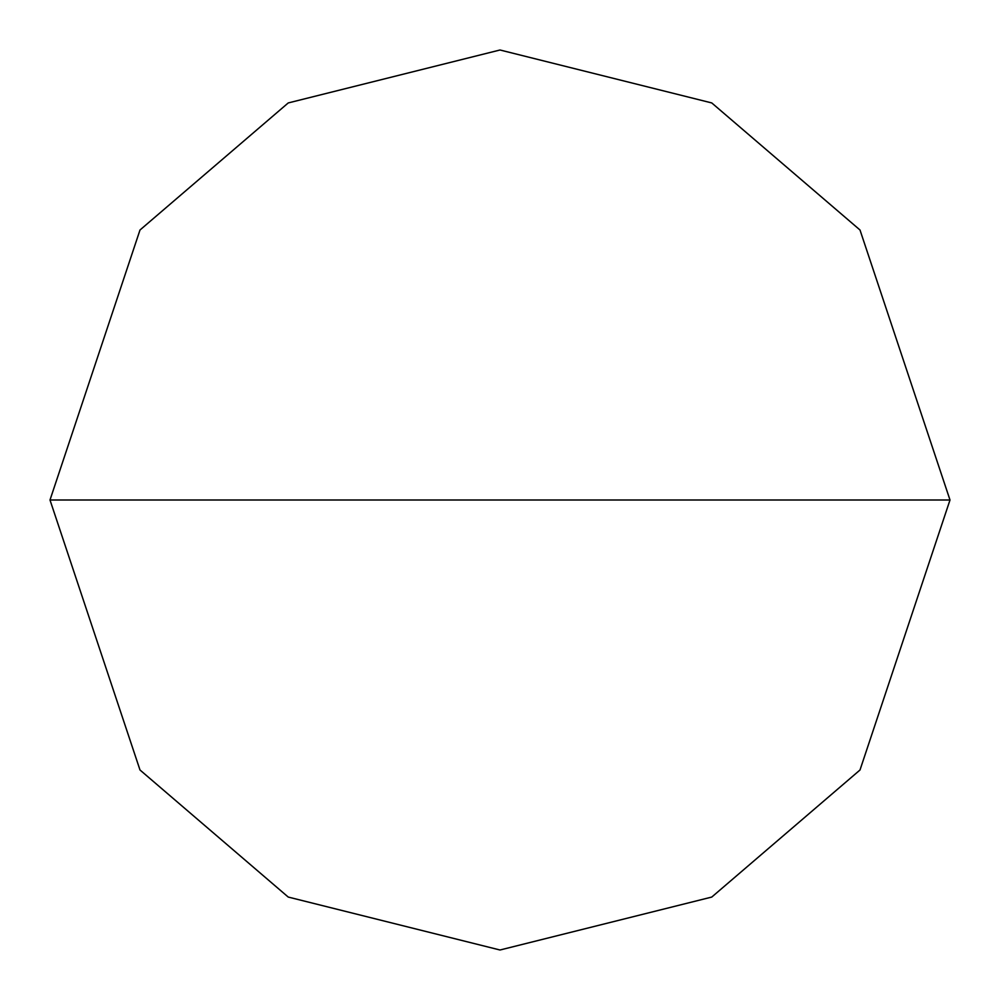 <?xml version="1.0" encoding="UTF-8"?>
<svg xmlns="http://www.w3.org/2000/svg" width="1000" height="1000" viewBox="0 0 1000 1000"><rect width="100%" height="100%" fill="white"/><g stroke="black" fill="none" stroke-linecap="round" stroke-linejoin="round"><path stroke-width="1.5" d="M50 500L140 230L288.238 102.938L500 50L711.762 102.938L860 230L950 500L860 770L711.762 897.062L500 950L288.238 897.062L140 770L50 500L950 500"/></g></svg>
